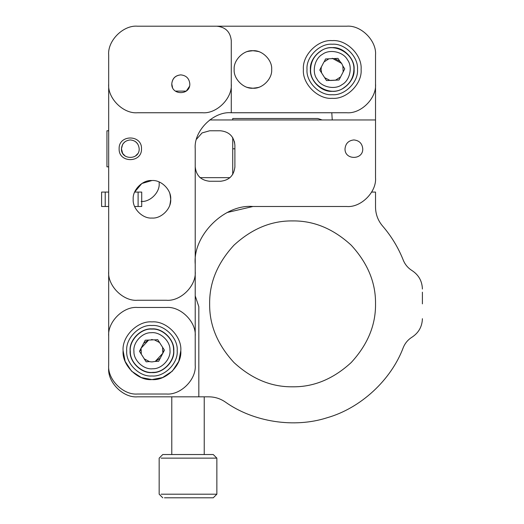 <?xml version="1.0" encoding="UTF-8"?>
<svg xmlns="http://www.w3.org/2000/svg" width="524" height="524" viewBox="0 0 524 524"><rect width="100%" height="100%" fill="white"/><g stroke="black" fill="none" stroke-linecap="round" stroke-linejoin="round"><path stroke-width="0.79" d="M180.8 74.88C175.363 75.456 172.357 78.462 171.78 83.899C172.317 78.397 175.317 75.397 180.8 74.88C186.236 75.456 189.243 78.462 189.812 83.899C190.31 95.519 171.289 95.519 171.78 83.899L172.527 87.482M189.452 86.414L186.361 90.993M175.389 91.111L186.21 91.111M170.7 199.29C171.538 208.565 161.228 218.881 151.947 218.043C142.672 218.881 132.362 208.565 133.201 199.29C132.362 190.009 142.672 179.699 151.947 180.538C161.228 179.699 171.538 190.009 170.7 199.29C170.221 203.685 169.737 206.089 169.259 206.502C169.737 206.089 170.221 203.685 170.7 199.29C170.221 194.895 169.737 192.491 169.259 192.079M195.223 148.803C193.611 130.961 213.438 111.134 231.281 112.745L231.281 83.899C232.571 98.171 216.707 114.035 202.434 112.745L137.524 112.745C123.251 114.035 107.387 98.171 108.678 83.899L108.678 271.412C107.387 285.685 123.251 301.549 137.524 300.259L166.377 300.259C180.649 301.549 196.513 285.685 195.223 271.412L195.223 148.803M141.493 148.803C142.109 163.219 118.522 163.219 119.138 148.803C118.522 134.393 142.109 134.393 141.493 148.803M231.281 112.745L346.678 112.745C360.951 114.035 376.815 98.171 375.525 83.899L375.525 55.046C376.815 40.774 360.951 24.91 346.678 26.2L216.857 26.2C225.556 27.117 230.363 31.925 231.281 40.623L231.281 83.899M303.403 69.469C302.112 55.197 317.976 39.333 332.249 40.623C346.521 39.333 362.392 55.197 361.101 69.469C362.392 83.748 346.521 99.612 332.249 98.322C317.976 99.612 302.112 83.748 303.403 69.469M234.169 69.469C233.331 60.195 243.64 49.885 252.922 50.723C262.197 49.885 272.506 60.195 271.668 69.469C272.506 78.751 262.197 89.06 252.922 88.222C243.64 89.06 233.331 78.751 234.169 69.469M216.857 26.2L137.524 26.2C123.251 24.91 107.387 40.774 108.678 55.046L108.678 83.899M245.704 86.781C246.116 87.259 248.52 87.744 252.922 88.222C257.317 87.744 259.721 87.259 260.133 86.781M248.579 87.698L247.787 87.495M260.133 52.164C259.721 51.68 257.317 51.201 252.922 50.723C248.52 51.201 246.116 51.68 245.704 52.164M247.787 51.45L248.579 51.247M151.947 180.538L141.834 183.498L134.642 192.079L141.722 192.079L141.722 206.502L134.642 206.502L138.1 206.502L138.1 192.079L134.642 192.079M108.678 192.079L105.219 192.079L105.219 206.502L108.678 206.502L101.597 206.502L101.597 192.079L108.678 192.079L108.678 62.258M106.948 166.835L108.678 166.835L106.948 166.835L106.948 130.777L108.678 130.777L106.948 130.777M321.074 69.469L321.625 72.947L324.67 77.69L329.95 80.408L335.576 80.146L340.574 76.936L343.154 71.932L342.873 65.998L341.661 63.43L339.834 61.256L334.554 58.531L328.928 58.799L323.93 62.009L321.343 67.013L321.074 69.469M342.873 65.998L343.154 71.932L344.726 68.886L342.873 65.998M340.574 76.936L339.002 79.982L330.48 80.513M329.963 80.414L324.67 77.69L326.524 80.572L329.95 80.408M321.625 72.947L319.771 70.059L321.409 66.745M328.83 58.832L325.502 58.963L324.349 61.57M332.249 58.295L341.661 63.43M339.834 61.256L337.98 58.374L334.554 58.531M320.564 51.267C333.192 41.35 354.905 53.363 353.89 69.469C353.641 77.218 350.327 83.29 343.941 87.678C331.312 97.595 309.599 85.582 310.614 69.469C310.856 61.727 314.177 55.655 320.564 51.267M341.989 84.646C334.921 90.141 321.219 87.154 317.079 79.216C311.584 72.142 314.57 58.439 322.509 54.3C329.583 48.804 343.286 51.791 347.425 59.729C352.921 66.803 349.934 80.506 341.989 84.646M209.646 303.861C209.364 325.031 217.46 344.582 233.94 362.51C251.867 378.99 271.419 387.085 292.582 386.804C313.752 387.085 333.303 378.99 351.231 362.51C367.71 344.582 375.806 325.031 375.525 303.861C375.806 282.698 367.71 263.146 351.231 245.219C333.303 228.739 313.752 220.643 292.582 220.925C271.419 220.643 251.867 228.739 233.94 245.219C217.46 263.146 209.364 282.698 209.646 303.861C209.364 325.031 217.46 344.582 233.94 362.51C251.867 378.99 271.419 387.085 292.582 386.804C313.752 387.085 333.303 378.99 351.231 362.51C367.71 344.582 375.806 325.031 375.525 303.861M108.678 367.986C107.387 382.258 123.251 398.122 137.524 396.832L198.825 396.832L198.825 306.684L195.223 295.863M412.061 270.587C418.689 274.956 422.134 281.106 422.403 289.038L422.403 289.038C422.134 281.106 418.689 274.956 412.061 270.587L412.061 270.587C407.986 268.039 405.045 264.541 403.244 260.094L403.244 260.094C405.045 264.541 407.986 268.039 412.061 270.587M422.403 292.176L422.403 303.861M412.061 337.142C418.689 332.773 422.134 326.622 422.403 318.69C422.134 326.622 418.689 332.773 412.061 337.142C407.986 339.683 405.045 343.181 403.244 347.635C391.107 380.077 360.591 408.222 327.277 417.694C294.337 428.409 253.315 422.069 225.15 401.908C220.211 398.567 214.761 396.878 208.801 396.832L198.825 396.832M159.165 183.42C159.971 192.341 150.054 202.257 141.133 201.452C150.054 202.257 159.971 192.341 159.165 183.42L159.165 181.979M317.826 118.516L232.728 118.516L232.728 119.957L322.155 119.957L317.826 118.516L322.155 119.957M371.66 192.079L375.525 192.079L375.525 207.104C375.61 214.237 377.955 220.532 382.559 225.982C391.369 236.193 398.266 247.564 403.244 260.094C398.266 247.564 391.369 236.193 382.559 225.982L382.559 225.982C377.955 220.532 375.61 214.237 375.525 207.104M232.728 137.602L232.728 148.803L234.89 148.803M232.728 174.433L232.728 148.803M230.003 177.656L200.103 177.656L199.696 177.276M209.05 181.245L221.062 181.245M195.223 263.605L195.223 264.194C192.642 235.649 224.37 203.921 252.922 206.502L227.377 212.462M234.431 141.591L234.89 145.2C233.973 136.502 229.165 131.694 220.466 130.777L209.646 130.777L202.067 132.926L196.52 139.22L202.067 132.926L209.646 130.777M135.474 156.014L137.661 153.768L135.474 156.014M137.661 143.845L135.474 141.591L137.661 143.845M125.157 141.591L122.95 143.864L125.157 141.591M122.609 144.414L121.444 148.803L122.609 153.191L121.444 148.803L122.609 144.414M125.157 156.014L122.95 153.748L124.561 155.556M220.466 181.258C229.165 180.341 233.973 175.533 234.89 166.835L234.89 145.2C233.973 136.502 229.165 131.694 220.466 130.777M108.678 336.316C107.387 322.044 123.251 306.18 137.524 307.47L166.377 307.47C180.649 306.18 196.513 322.044 195.223 336.316L195.223 365.169C196.513 379.441 180.649 395.306 166.377 394.015L137.524 394.015C123.251 395.306 107.387 379.441 108.678 365.169L108.678 206.502M130.312 139.941C124.967 140.504 122.013 143.458 121.444 148.803C120.959 160.239 139.666 160.239 139.181 148.803C138.618 143.458 135.664 140.504 130.312 139.941M353.89 139.941C348.539 140.504 345.585 143.458 345.021 148.803C344.53 160.239 363.243 160.239 362.752 148.803C362.189 143.458 359.235 140.504 353.89 139.941M234.89 166.835L234.876 167.431M195.236 167.431L195.223 166.835C196.14 175.533 200.947 180.341 209.646 181.258M331.79 112.745L332.249 119.957M209.646 119.957L375.525 119.957L375.525 62.258M195.223 336.316L195.223 264.194M252.922 206.502L346.678 206.502C360.951 207.792 376.815 191.928 375.525 177.656L375.525 119.957M123.101 350.739C121.81 336.467 137.674 320.603 151.947 321.893C166.226 320.603 182.09 336.467 180.8 350.739C182.09 365.012 166.226 380.882 151.947 379.592C137.674 380.882 121.81 365.012 123.101 350.739L125.125 361.364L131.55 371.143L141.329 377.562L151.947 379.592L162.571 377.562L172.35 371.143L178.776 361.364L180.8 350.739M164.457 497.8L213.255 497.8L216.857 494.191L161.091 494.191M216.857 494.191L216.857 458.133L161.091 458.133M172.868 454.531L213.255 454.531L162.768 454.531L159.165 458.133L159.165 494.191L162.768 497.8M164.457 454.531L171.78 454.531L171.78 396.832M151.947 372.59C162.761 373.566 174.774 361.553 173.798 350.739C174.774 339.932 162.761 327.919 151.947 328.895C141.139 327.919 129.127 339.932 130.103 350.739C129.127 361.553 141.139 373.566 151.947 372.59M151.947 375.983C164.438 377.11 178.324 363.23 177.191 350.739C178.324 338.255 164.438 324.369 151.947 325.502C139.463 324.369 125.577 338.255 126.71 350.739C125.577 363.23 139.463 377.11 151.947 375.983M354.1 69.469C355.076 58.662 343.063 46.649 332.249 47.625C321.441 46.649 309.429 58.662 310.404 69.469C309.429 80.283 321.441 92.296 332.249 91.32C343.063 92.296 355.076 80.283 354.1 69.469M357.492 69.469C358.619 56.985 344.74 43.099 332.249 44.232C319.764 43.099 305.878 56.985 307.012 69.469C305.878 81.96 319.764 95.846 332.249 94.713C344.74 95.846 358.619 81.96 357.492 69.469M151.947 361.92L155.248 361.422L160.252 358.226L162.846 353.228L162.584 347.294L159.551 342.545L154.279 339.807L148.652 340.063L143.648 343.259L141.054 348.257L141.316 354.191L144.349 358.94L149.622 361.678L151.947 361.92M144.048 358.645L146.196 361.829L149.222 361.58M140.773 350.739L140.871 349.253M141.316 354.191L139.469 351.296L141.054 348.257L148.652 340.063L145.227 340.214L143.648 343.259M151.449 339.572L152.405 339.572M160.252 358.226L158.674 361.272L155.248 361.422L162.846 353.228L164.431 350.183L157.704 339.657L154.678 339.899M163.128 350.739L163.03 352.233M130.338 351.709C128.773 340.862 140.818 328.07 151.947 329.105C162.361 328.234 173.968 339.336 173.562 349.777C175.009 360.427 163.652 372.846 152.916 372.354C142.266 373.802 129.847 362.444 130.338 351.709M133.941 351.545C132.736 342.67 142.201 332.321 151.148 332.727C160.023 331.528 170.372 340.993 169.959 349.94C171.165 358.816 161.7 369.165 152.753 368.752C143.877 369.957 133.528 360.492 133.941 351.545M216.857 458.133L213.255 454.531M204.236 454.531L204.236 396.832"/></g></svg>
